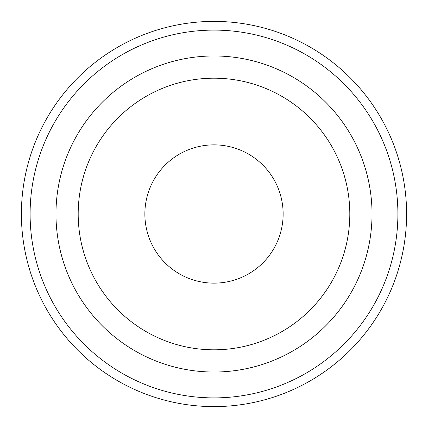 <?xml version="1.0" encoding="UTF-8"?>
<svg xmlns="http://www.w3.org/2000/svg" width="428" height="428" viewBox="0 0 428 428"><rect width="100%" height="100%" fill="white"/><g stroke="black" fill="none" stroke-linecap="round" stroke-linejoin="round"><path stroke-width="0.64" d="M214 372.028A158.028 158.028 0 0 1 55.972 214A158.028 158.028 0 0 1 214 55.972A158.028 158.028 0 0 1 372.028 214A158.028 158.028 0 0 1 214 372.028M214 349.81A135.81 135.81 0 0 0 349.81 214A135.81 135.81 0 0 0 214 78.19A135.81 135.81 0 0 0 78.19 214A135.81 135.81 0 0 0 214 349.81M214 397.896A183.896 183.896 0 0 1 30.104 214A183.896 183.896 0 0 1 214 30.104A183.896 183.896 0 0 1 397.896 214A183.896 183.896 0 0 1 214 397.896M214 406.6A192.6 192.6 0 0 1 21.4 214A192.6 192.6 0 0 1 214 21.4A192.6 192.6 0 0 1 406.6 214A192.6 192.6 0 0 1 214 406.6M214 283.138A69.138 69.138 0 0 0 283.138 214A69.138 69.138 0 0 0 214 144.862A69.138 69.138 0 0 0 144.862 214A69.138 69.138 0 0 0 214 283.138"/></g></svg>

